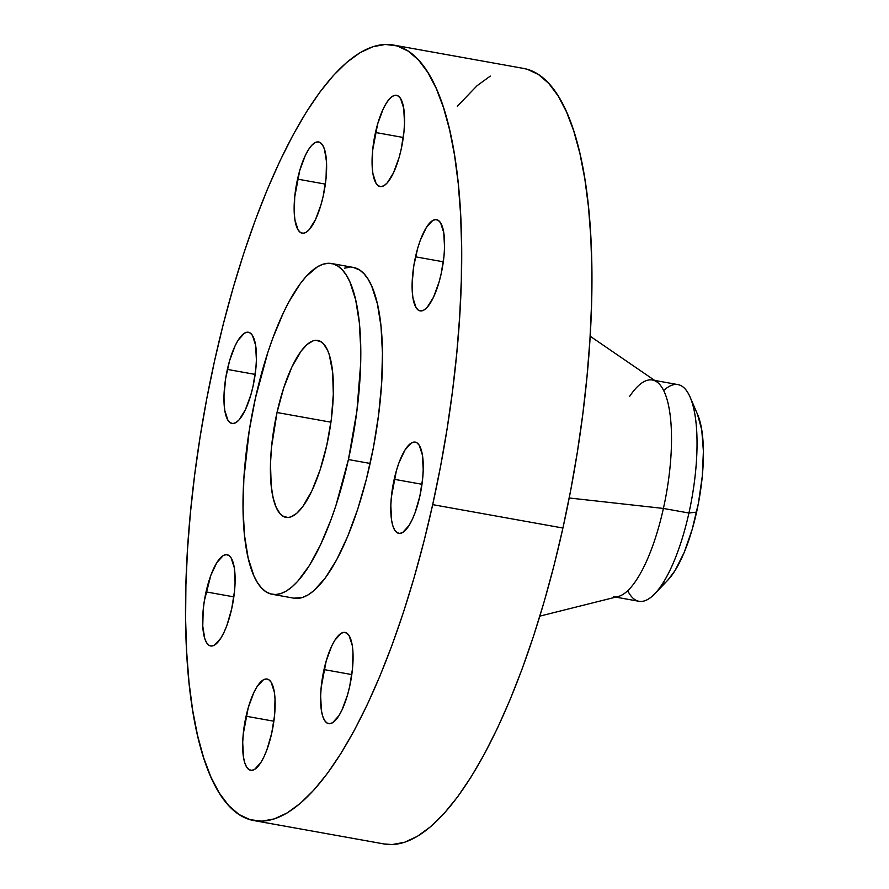 <?xml version="1.0" encoding="UTF-8"?>
<svg xmlns="http://www.w3.org/2000/svg" width="889" height="889" viewBox="0 0 889 889"><rect width="100%" height="100%" fill="white"/><g stroke="black" fill="none" stroke-linecap="round" stroke-linejoin="round"><path stroke-width="1.33" d="M246.075 716.223A46.35 14.246 100.2 0 1 267.1 679.052A46.35 14.246 100.2 0 1 271.734 733.125L274.568 715.289L275.023 698.898L274.312 692.031L271.178 682.274L268.856 679.763L266.167 678.985L263.188 679.952L256.877 686.941L253.765 692.698L248.264 707.622L243.242 734.047L242.708 742.593L243.497 757.306L244.797 762.918L246.642 767.063L248.953 769.574L251.643 770.363L254.621 769.385L260.944 762.395L264.044 756.639L266.956 749.66L271.734 733.125A46.35 14.246 100.2 0 1 250.709 770.296A46.35 14.246 100.2 0 1 246.075 716.223L273.879 721.212L246.075 716.223M206.048 591.885A46.35 14.246 100.2 0 1 227.073 554.714A46.35 14.246 100.2 0 1 231.707 608.787L234.54 590.963L235.074 582.417L234.285 567.693L231.14 557.948L228.829 555.436L226.139 554.647L223.161 555.614L216.838 562.615L210.826 575.35L204.348 600.808L203.214 609.71L202.759 626.112L204.77 638.591L206.615 642.725L208.926 645.236L211.615 646.025L214.593 645.058L220.917 638.069L224.017 632.312L226.928 625.334L231.707 608.787A46.35 14.246 100.2 0 1 210.682 645.959A46.35 14.246 100.2 0 1 206.048 591.885L233.851 596.875L206.048 591.885M227.373 369.413A46.35 14.246 100.2 0 1 248.398 332.242A46.35 14.246 100.2 0 1 253.032 386.315L255.865 368.491L256.399 359.945L255.61 345.221L252.465 335.475L250.153 332.964L247.464 332.175L244.486 333.142L238.163 340.143L235.063 345.888L229.551 360.812L225.673 378.336L223.995 395.783L224.084 403.639L224.795 410.507L227.928 420.253L230.24 422.764L232.94 423.553L235.918 422.586L239.052 419.897L245.342 409.84L250.842 394.916L253.032 386.315A46.35 14.246 100.2 0 1 232.007 423.486A46.35 14.246 100.2 0 1 227.373 369.413L255.176 374.413L227.373 369.413M297.548 179.122A46.35 14.246 100.2 0 1 318.573 141.951A46.35 14.246 100.2 0 1 323.218 196.025L326.052 178.2L326.496 161.798L324.496 149.33L322.651 145.185L320.34 142.673L317.64 141.884L314.673 142.862L311.528 145.54L308.35 149.852L305.249 155.597L299.737 170.521L294.715 196.947L294.27 213.349L294.981 220.216L298.115 229.962L300.426 232.474L303.127 233.262L306.094 232.296L309.239 229.606L315.528 219.55L321.029 204.626L323.218 196.025A46.35 14.246 100.2 0 1 302.193 233.196A46.35 14.246 100.2 0 1 297.548 179.122L325.352 184.123L297.548 179.122M375.48 132.483A46.35 14.246 100.2 0 1 396.516 95.312A46.35 14.246 100.2 0 1 401.15 149.385L403.984 131.561L404.517 123.015L403.728 108.302L400.583 98.546L398.272 96.034L395.572 95.245L392.605 96.223L389.46 98.901L386.282 103.213L383.181 108.958L377.669 123.882L372.647 150.308L372.202 166.71L372.913 173.577L376.047 183.323L378.358 185.834L381.059 186.623L384.026 185.657L387.171 182.967L393.46 172.911L398.961 157.986L401.15 149.385A46.35 14.246 100.2 0 1 380.125 186.557A46.35 14.246 100.2 0 1 375.48 132.483L403.284 137.484L375.48 132.483M415.519 256.821A46.35 14.246 100.2 0 1 436.543 219.65A46.35 14.246 100.2 0 1 441.177 273.723L444.011 255.899L444.544 247.353L443.755 232.629L440.611 222.883L438.299 220.372L435.61 219.583L432.632 220.55L426.309 227.54L420.297 240.274L417.697 248.22L413.818 265.744L412.14 283.191L412.229 291.047L412.941 297.904L416.074 307.661L418.386 310.172L421.086 310.961L424.064 309.983L427.198 307.305L433.488 297.248L438.988 282.324L441.177 273.723A46.35 14.246 100.2 0 1 420.153 310.894A46.35 14.246 100.2 0 1 415.519 256.821L443.322 261.81L415.519 256.821M324.007 669.584A46.35 14.246 100.2 0 1 345.032 632.412A46.35 14.246 100.2 0 1 349.666 686.486L352.5 668.65L352.955 652.259L352.244 645.392L349.11 635.635L346.799 633.124L344.099 632.346L341.12 633.312L334.809 640.302L331.697 646.059L326.196 660.983L321.173 687.408L320.64 695.954L321.429 710.667L322.729 716.278L324.574 720.423L326.885 722.935L329.575 723.724L332.553 722.746L338.876 715.756L341.976 710L347.488 695.076L349.666 686.486A46.35 14.246 100.2 0 1 328.641 723.657A46.35 14.246 100.2 0 1 324.007 669.584L351.811 674.573L324.007 669.584M394.194 479.293A46.35 14.246 100.2 0 1 415.219 442.122A46.35 14.246 100.2 0 1 419.852 496.195L422.686 478.371L423.22 469.825L422.431 455.101L419.286 445.345L416.974 442.833L414.285 442.055L411.307 443.022L404.984 450.012L398.972 462.747L396.383 470.692L391.36 497.118L390.827 505.663L391.616 520.376L392.916 525.988L394.76 530.133L397.072 532.644L399.761 533.433L402.739 532.455L409.062 525.466L412.163 519.709L415.074 512.731L419.852 496.195A46.35 14.246 100.2 0 1 398.828 533.367A46.35 14.246 100.2 0 1 394.194 479.293L421.997 484.283L394.194 479.293M654.826 593.752L667.85 580.117A92.745 28.504 -79.8 0 0 696.598 512.097L688.931 513.02A110.08 33.838 100.2 0 1 654.826 593.752A110.08 33.838 100.2 0 1 627.723 590.729M615.766 597.13L639.002 601.297A110.08 33.838 -79.8 0 0 688.931 513.02L663.405 508.441A110.08 33.838 100.2 0 1 613.466 596.719M539.867 616.121L618.211 596.508A110.08 33.838 -79.8 0 0 663.405 508.441L569.204 497.984L663.405 508.441A110.08 33.838 -79.8 0 0 656.771 381.859L590.14 336.209M432.687 504.641A393.994 121.093 100.2 0 1 253.954 820.591A393.994 121.093 100.2 0 1 214.538 360.967L223.35 323.896L233.14 287.88L243.797 253.265L255.221 220.372L267.3 189.524L279.924 161.02L292.97 135.139L306.316 112.125L319.818 92.189L333.364 75.543L346.821 62.33L360.045 52.695L372.924 46.717L385.326 44.45L397.127 45.928L408.229 51.129L418.508 60.008L427.876 72.476L436.243 88.422L443.522 107.68L449.656 130.061L454.568 155.364L458.213 183.345L460.569 213.716L461.602 246.209L461.313 280.491L459.691 316.24L456.768 353.122L452.557 390.76L447.1 428.798L440.455 466.892L432.687 504.641L423.864 541.712L414.085 577.728L403.428 612.343L392.005 645.236L379.925 676.085L367.301 704.577L354.255 730.469L340.909 753.483L327.396 773.419L313.861 790.065L300.404 803.278L287.18 812.913L274.301 818.891L261.899 821.158L250.098 819.68L238.997 814.48L228.717 805.601L219.339 793.121L210.982 777.186L203.692 757.928L197.569 735.536L192.657 710.233L189.001 682.263L186.657 651.881L185.612 619.4L185.912 585.118L187.523 549.369L190.457 512.486L194.669 474.848L200.125 436.799L206.77 398.717L214.538 360.967A393.994 121.093 100.2 0 1 393.26 45.017A393.994 121.093 100.2 0 1 432.687 504.641L562.926 528.033L432.687 504.641M253.954 820.591L384.192 843.983A393.994 121.093 -79.8 0 0 562.926 528.033A393.994 121.093 -79.8 0 0 523.51 68.409L393.26 45.017M348.421 459.546A168.021 51.64 100.2 0 1 272.201 594.285A168.021 51.64 100.2 0 1 255.387 398.261L267.867 352.333L272.734 338.309L283.28 312.995L288.836 301.96L300.293 283.647L306.06 276.546L317.44 266.8L322.929 264.244L328.219 263.288L333.253 263.911L337.987 266.133L342.376 269.923L346.377 275.234L349.944 282.035L355.656 299.793L359.312 322.518L360.756 349.321L360.634 363.945L356.9 410.974L348.421 459.546L335.942 505.474L331.075 519.498L320.54 544.813L309.283 565.671L297.748 581.262L292.003 586.896L286.369 591.007L280.88 593.563L275.59 594.53L270.556 593.896L265.822 591.674L261.433 587.885L257.432 582.573L253.865 575.772L248.153 558.014L244.497 535.289L243.053 508.486L243.864 478.615L249.242 430.609L255.387 398.261A168.021 51.64 100.2 0 1 331.608 263.522A168.021 51.64 100.2 0 1 348.421 459.546L370.124 463.447L348.421 459.546M272.201 594.285L293.903 598.186A168.021 51.64 -79.8 0 0 370.124 463.447A168.021 51.64 -79.8 0 0 353.322 267.422L331.608 263.522M277.024 412.518A89.878 27.626 100.2 0 1 317.795 340.443A89.878 27.626 100.2 0 1 326.785 445.289A89.878 27.626 100.2 0 1 286.014 517.365A89.878 27.626 100.2 0 1 277.024 412.518L330.93 422.197L277.024 412.518L271.534 447.078L270.489 463.647L271.201 485.805L273.156 497.962L276.212 507.463L280.257 513.942L282.602 515.976L287.825 517.498L290.659 516.976L296.615 513.42L302.771 506.608L311.872 490.906L320.118 469.859L326.785 445.289L331.319 419.308L333.319 394.16L332.608 372.002L329.263 354.733L327.597 350.344L323.552 343.865L321.207 341.843L315.984 340.309L313.15 340.831L307.194 344.399L301.038 351.199L291.936 366.901L283.702 387.948L277.024 412.518M293.848 598.175L302.582 597.464L308.072 594.908L313.717 590.796L325.23 578.061L336.675 559.748L347.621 536.556L357.656 509.375L366.368 479.249L373.447 447.345L378.603 414.874L381.648 383.092L382.459 353.222L381.014 326.419L377.369 303.694L371.646 285.936L368.079 279.135L364.079 273.823L359.701 270.034L353.266 267.411M349.933 267.178L344.643 268.145M384.07 843.961L392.138 844.55L404.539 842.283L417.419 836.305L430.643 826.67L444.1 813.457L457.646 796.811L471.148 776.875L484.494 753.861L497.54 727.98L510.164 699.476L522.243 668.628L533.667 635.735L544.324 601.12L554.114 565.104L562.926 528.033L570.694 490.284L577.339 452.201L582.795 414.152L587.007 376.514L589.94 339.631L591.552 303.882L591.852 269.6L590.807 237.119L588.451 206.737L584.806 178.767L579.895 153.464L573.772 131.072L566.482 111.814L558.114 95.879L548.746 83.399L538.467 74.52L527.366 69.32L523.377 68.386M490.284 76.087L477.06 85.722L457.324 106.236M629.59 396.45A110.08 33.838 100.2 0 1 652.393 380.014A110.08 33.838 100.2 0 1 663.405 508.441L688.931 513.02A110.08 33.838 -79.8 0 0 677.918 384.593L654.682 380.425M663.672 390.582A110.08 33.838 100.2 0 1 690.131 397.183A110.08 33.838 100.2 0 1 688.931 513.02L696.598 512.097A92.745 28.504 -79.8 0 0 697.598 414.496L690.131 397.183M667.828 580.15L674.984 570.682L684.174 552.458L692.22 529.299L698.421 503.207L702.266 476.426L703.399 451.256L701.743 429.876L697.432 414.118M662.338 584.673L665.45 582.395"/></g></svg>
